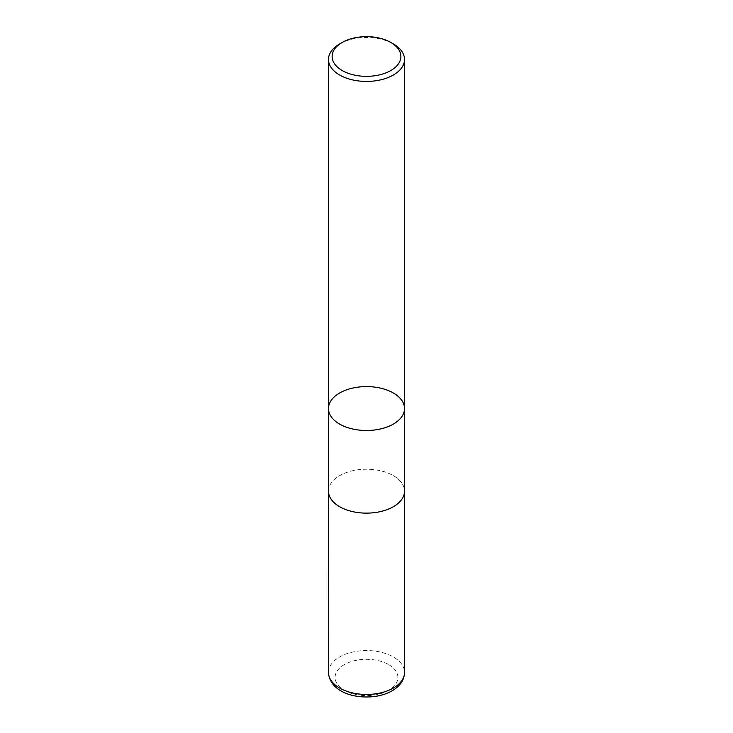 <?xml version="1.0" encoding="UTF-8"?>
<svg xmlns="http://www.w3.org/2000/svg" width="733" height="733" viewBox="0 0 733 733"><rect width="100%" height="100%" fill="white"/><g stroke="black" fill="none" stroke-linecap="round" stroke-linejoin="round"><path stroke-width="0.55" stroke-dasharray="3.67 2.75" d="M339.608 43.953A38.024 21.953 180 0 1 393.392 43.953M404.524 408.538A38.024 21.953 0 0 0 393.392 393.016A38.024 21.953 0 0 0 351.95 388.261A38.024 21.953 0 0 0 328.476 408.538M328.476 491.174A38.024 21.953 180 0 1 351.95 470.888A38.024 21.953 180 0 1 393.392 475.653A38.024 21.953 180 0 1 404.524 491.174M393.364 475.662A37.988 21.935 180 0 1 404.488 491.174A37.988 21.935 180 0 1 366.5 513.109A37.988 21.935 180 0 1 328.512 491.174A37.988 21.935 180 0 1 351.968 470.907A37.988 21.935 180 0 1 393.364 475.662M388.71 664.62A31.409 18.133 180 0 1 374.627 694.966A31.409 18.133 180 0 1 336.163 672.747A31.409 18.133 180 0 1 388.71 664.62M328.476 672.491A38.024 21.953 180 0 1 351.95 652.214A38.024 21.953 180 0 1 393.392 656.97A38.024 21.953 180 0 1 404.524 672.491M328.512 491.174L328.512 492.164M404.488 491.174L404.488 492.164"/><path stroke-width="1.1" d="M393.392 43.953L390.808 42.459A34.378 19.846 180 0 1 390.808 70.533A34.378 19.846 180 0 1 342.192 70.533A34.378 19.846 180 0 1 342.192 42.459A34.378 19.846 180 0 1 390.808 42.459L393.392 43.953A38.024 21.953 180 0 1 404.524 59.474A38.024 21.953 180 0 1 366.5 81.427A38.024 21.953 180 0 1 328.476 59.474A38.024 21.953 180 0 1 339.608 43.953L342.192 42.459M339.608 424.068A38.024 21.953 0 0 0 381.05 428.823A38.024 21.953 0 0 0 404.524 408.538A38.024 21.953 180 0 1 381.05 428.823A38.024 21.953 180 0 1 339.608 424.068A38.024 21.953 180 0 1 328.476 408.538A38.024 21.953 0 0 0 339.608 424.068M404.524 491.174A38.024 21.953 180 0 1 366.5 513.127A38.024 21.953 180 0 1 328.476 491.174L328.476 408.538A38.024 21.953 180 0 1 351.95 388.261A38.024 21.953 180 0 1 393.392 393.016A38.024 21.953 180 0 1 404.524 408.538L404.524 491.174M404.524 672.491A38.024 21.953 180 0 1 366.5 694.453A38.024 21.953 180 0 1 328.476 672.491C329.612 690.807 352.949 699.502 375.516 696.35C383.112 695.186 389.562 692.758 394.84 689.066C401.107 684.567 404.341 679.042 404.524 672.491L404.488 492.164M328.476 59.474L328.476 408.538M404.524 59.474L404.524 408.538M328.512 492.164L328.476 672.491"/></g></svg>
